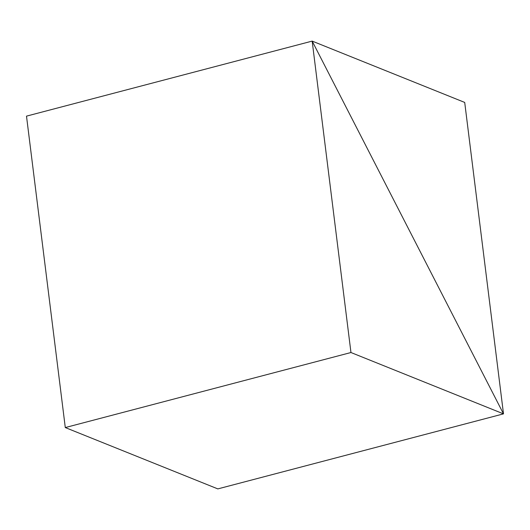 <?xml version="1.0" encoding="UTF-8"?>
<svg xmlns="http://www.w3.org/2000/svg" width="530" height="530" viewBox="0 0 530 530"><rect width="100%" height="100%" fill="white"/><g stroke="black" fill="none" stroke-linecap="round" stroke-linejoin="round"><path stroke-width="0.79" d="M350.959 352.523L503.5 413.864L312.17 41.102L464.711 102.436L503.5 413.864L312.17 41.102L350.959 352.523L65.289 427.564L217.83 488.899L503.5 413.864L217.83 488.899M26.5 116.136L312.17 41.102L26.5 116.136L65.289 427.564"/></g></svg>
